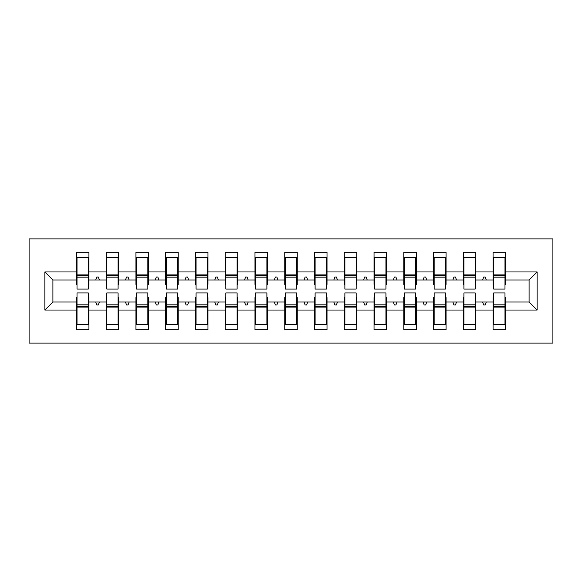 <?xml version="1.0" encoding="UTF-8"?>
<svg xmlns="http://www.w3.org/2000/svg" width="582" height="582" viewBox="0 0 582 582"><rect width="100%" height="100%" fill="white"/><g stroke="black" fill="none" stroke-linecap="round" stroke-linejoin="round"><path stroke-width="0.87" d="M29.1 343.082L552.9 343.082L552.9 238.918L29.1 238.918L29.1 343.082M493.674 297.548L493.078 297.548L493.078 302.014L475.821 302.014L475.821 297.548L475.225 297.548M537.128 310.046L529.089 302.014L529.089 279.986L537.128 271.954L537.128 310.046L505.576 310.046L505.576 329.688L493.078 329.688L493.078 302.014M529.089 279.986L505.576 279.986L505.576 252.312L493.078 252.312L493.078 271.954L475.821 271.954L475.821 284.452L475.225 284.452M493.674 284.452L493.078 284.452L493.078 271.954M463.912 297.548L463.316 297.548L463.316 302.014L446.059 302.014L446.059 297.548L445.463 297.548M493.078 310.046L475.821 310.046L475.821 329.688L463.316 329.688L463.316 302.014M475.821 271.954L475.821 252.312L463.316 252.312L463.316 271.954L446.059 271.954L446.059 284.452L445.463 284.452M463.912 284.452L463.316 284.452L463.316 271.954M434.15 297.548L433.554 297.548L433.554 302.014L416.297 302.014L416.297 297.548L415.701 297.548M463.316 310.046L446.059 310.046L446.059 329.688L433.554 329.688L433.554 302.014M446.059 271.954L446.059 252.312L433.554 252.312L433.554 271.954L416.297 271.954L416.297 284.452L415.701 284.452M434.15 284.452L433.554 284.452L433.554 271.954M404.388 297.548L403.799 297.548L403.799 302.014L386.535 302.014L386.535 297.548L385.939 297.548M433.554 310.046L416.297 310.046L416.297 329.688L403.799 329.688L403.799 302.014M416.297 271.954L416.297 252.312L403.799 252.312L403.799 271.954L386.535 271.954L386.535 284.452L385.939 284.452M404.388 284.452L403.799 284.452L403.799 271.954M374.626 297.548L374.037 297.548L374.037 302.014L356.773 302.014L356.773 297.548L356.177 297.548M403.799 310.046L386.535 310.046L386.535 329.688L374.037 329.688L374.037 302.014M386.535 271.954L386.535 252.312L374.037 252.312L374.037 271.954L356.773 271.954L356.773 284.452L356.177 284.452M374.626 284.452L374.037 284.452L374.037 271.954M344.871 297.548L344.275 297.548L344.275 302.014L327.011 302.014L327.011 297.548L326.415 297.548M374.037 310.046L356.773 310.046L356.773 329.688L344.275 329.688L344.275 302.014M356.773 271.954L356.773 252.312L344.275 252.312L344.275 271.954L327.011 271.954L327.011 284.452L326.415 284.452M344.871 284.452L344.275 284.452L344.275 271.954M315.109 297.548L314.513 297.548L314.513 302.014L297.249 302.014L297.249 297.548L296.653 297.548M344.275 310.046L327.011 310.046L327.011 329.688L314.513 329.688L314.513 302.014M327.011 271.954L327.011 252.312L314.513 252.312L314.513 271.954L297.249 271.954L297.249 284.452L296.653 284.452M315.109 284.452L314.513 284.452L314.513 271.954M285.347 297.548L284.751 297.548L284.751 302.014L267.487 302.014L267.487 297.548L266.891 297.548M314.513 310.046L297.249 310.046L297.249 329.688L284.751 329.688L284.751 302.014M297.249 271.954L297.249 252.312L284.751 252.312L284.751 271.954L267.487 271.954L267.487 284.452L266.891 284.452M285.347 284.452L284.751 284.452L284.751 271.954M255.585 297.548L254.989 297.548L254.989 302.014L237.725 302.014L237.725 297.548L237.129 297.548M284.751 310.046L267.487 310.046L267.487 329.688L254.989 329.688L254.989 302.014M267.487 271.954L267.487 252.312L254.989 252.312L254.989 271.954L237.725 271.954L237.725 284.452L237.129 284.452M255.585 284.452L254.989 284.452L254.989 271.954M225.823 297.548L225.227 297.548L225.227 302.014L207.963 302.014L207.963 297.548L207.374 297.548M254.989 310.046L237.725 310.046L237.725 329.688L225.227 329.688L225.227 302.014M237.725 271.954L237.725 252.312L225.227 252.312L225.227 271.954L207.963 271.954L207.963 284.452L207.374 284.452M225.823 284.452L225.227 284.452L225.227 271.954M196.061 297.548L195.465 297.548L195.465 302.014L178.201 302.014L178.201 297.548L177.612 297.548M225.227 310.046L207.963 310.046L207.963 329.688L195.465 329.688L195.465 302.014M207.963 271.954L207.963 252.312L195.465 252.312L195.465 271.954L178.201 271.954L178.201 284.452L177.612 284.452M196.061 284.452L195.465 284.452L195.465 271.954M166.299 297.548L165.703 297.548L165.703 302.014L148.446 302.014L148.446 297.548L147.85 297.548M195.465 310.046L178.201 310.046L178.201 329.688L165.703 329.688L165.703 302.014M178.201 271.954L178.201 252.312L165.703 252.312L165.703 271.954L148.446 271.954L148.446 284.452L147.85 284.452M166.299 284.452L165.703 284.452L165.703 271.954M136.537 297.548L135.941 297.548L135.941 302.014L118.684 302.014L118.684 297.548L118.088 297.548M165.703 310.046L148.446 310.046L148.446 329.688L135.941 329.688L135.941 302.014M148.446 271.954L148.446 252.312L135.941 252.312L135.941 271.954L118.684 271.954L118.684 284.452L118.088 284.452M136.537 284.452L135.941 284.452L135.941 271.954M106.775 297.548L106.179 297.548L106.179 302.014L88.922 302.014L88.922 329.688L76.424 329.688L76.424 302.014L52.911 302.014L44.872 310.046L44.872 271.954L52.911 279.986L52.911 302.014M135.941 310.046L118.684 310.046L118.684 329.688L106.179 329.688L106.179 302.014M118.684 271.954L118.684 252.312L106.179 252.312L106.179 271.954L88.922 271.954L88.922 252.312L76.424 252.312L76.424 271.954L44.872 271.954M106.775 284.452L106.179 284.452L106.179 271.954M77.013 297.548L76.424 297.548L76.424 302.014M77.013 284.452L76.424 284.452L76.424 271.954M504.987 297.548L505.576 297.548L505.576 310.046M505.576 279.986L505.576 284.452L504.987 284.452M475.821 310.046L475.821 302.014M446.059 310.046L446.059 302.014M416.297 310.046L416.297 302.014M386.535 310.046L386.535 302.014M356.773 310.046L356.773 302.014M327.011 310.046L327.011 302.014M297.249 310.046L297.249 302.014M267.487 310.046L267.487 302.014M237.725 310.046L237.725 302.014M207.963 310.046L207.963 302.014M178.201 310.046L178.201 302.014M148.446 310.046L148.446 302.014M118.684 310.046L118.684 302.014M537.128 271.954L505.576 271.954M106.179 310.046L88.922 310.046M76.424 310.046L44.872 310.046M482.623 279.986L486.276 279.986L485.192 277.01L483.707 277.01L482.623 279.986L475.821 279.986M493.078 279.986L486.276 279.986M482.623 302.014L483.707 304.99L485.192 304.99L486.276 302.014M452.861 279.986L456.514 279.986L455.43 277.01L453.945 277.01L452.861 279.986L446.059 279.986M463.316 279.986L456.514 279.986M452.861 302.014L453.945 304.99L455.43 304.99L456.514 302.014M423.099 279.986L426.752 279.986L425.668 277.01L424.183 277.01L423.099 279.986L416.297 279.986M433.554 279.986L426.752 279.986M423.099 302.014L424.183 304.99L425.668 304.99L426.752 302.014M393.337 279.986L396.989 279.986L395.906 277.01L394.421 277.01L393.337 279.986L386.535 279.986M403.799 279.986L396.989 279.986M393.337 302.014L394.421 304.99L395.906 304.99L396.989 302.014M363.575 279.986L367.227 279.986L366.151 277.01L364.659 277.01L363.575 279.986L356.773 279.986M374.037 279.986L367.227 279.986M363.575 302.014L364.659 304.99L366.151 304.99L367.227 302.014M333.813 279.986L337.473 279.986L336.389 277.01L334.897 277.01L333.813 279.986L327.011 279.986M344.275 279.986L337.473 279.986M333.813 302.014L334.897 304.99L336.389 304.99L337.473 302.014M304.051 279.986L307.711 279.986L306.627 277.01L305.135 277.01L304.051 279.986L297.249 279.986M314.513 279.986L307.711 279.986M304.051 302.014L305.135 304.99L306.627 304.99L307.711 302.014M274.289 279.986L277.949 279.986L276.865 277.01L275.373 277.01L274.289 279.986L267.487 279.986M284.751 279.986L277.949 279.986M274.289 302.014L275.373 304.99L276.865 304.99L277.949 302.014M244.527 279.986L248.187 279.986L247.103 277.01L245.611 277.01L244.527 279.986L237.725 279.986M254.989 279.986L248.187 279.986M244.527 302.014L245.611 304.99L247.103 304.99L248.187 302.014M214.773 279.986L218.425 279.986L217.341 277.01L215.849 277.01L214.773 279.986L207.963 279.986M225.227 279.986L218.425 279.986M214.773 302.014L215.849 304.99L217.341 304.99L218.425 302.014M185.011 279.986L188.663 279.986L187.579 277.01L186.095 277.01L185.011 279.986L178.201 279.986M195.465 279.986L188.663 279.986M185.011 302.014L186.095 304.99L187.579 304.99L188.663 302.014M155.249 279.986L158.901 279.986L157.817 277.01L156.332 277.01L155.249 279.986L148.446 279.986M165.703 279.986L158.901 279.986M155.249 302.014L156.332 304.99L157.817 304.99L158.901 302.014M125.486 279.986L129.139 279.986L128.055 277.01L126.57 277.01L125.486 279.986L118.684 279.986M135.941 279.986L129.139 279.986M125.486 302.014L126.57 304.99L128.055 304.99L129.139 302.014M95.724 279.986L99.377 279.986L98.293 277.01L96.808 277.01L95.724 279.986L88.922 279.986L88.922 271.954M106.179 279.986L99.377 279.986M95.724 302.014L96.808 304.99L98.293 304.99L99.377 302.014M88.326 297.548L88.922 297.548L88.922 302.014M88.922 279.986L88.922 284.452L88.326 284.452M76.424 279.986L52.911 279.986M529.089 302.014L505.576 302.014M76.424 257.52L77.013 257.52L76.424 257.52M77.013 277.163L77.013 257.52L88.922 257.52L88.326 257.52L88.326 289.065L77.013 289.065L77.013 277.163L88.326 277.163M88.326 304.837L88.326 324.48L76.424 324.48L77.013 324.48L77.013 292.935L88.326 292.935L88.326 304.837L77.013 304.837M106.179 257.52L106.775 257.52L106.179 257.52M106.775 277.163L106.775 257.52L118.684 257.52L118.088 257.52L118.088 289.065L106.775 289.065L106.775 277.163L118.088 277.163M118.088 304.837L118.088 324.48L106.179 324.48L106.775 324.48L106.775 292.935L118.088 292.935L118.088 304.837L106.775 304.837M135.941 257.52L136.537 257.52L135.941 257.52M136.537 277.163L136.537 257.52L148.446 257.52L147.85 257.52L147.85 289.065L136.537 289.065L136.537 277.163L147.85 277.163M147.85 304.837L147.85 324.48L135.941 324.48L136.537 324.48L136.537 292.935L147.85 292.935L147.85 304.837L136.537 304.837M165.703 257.52L166.299 257.52L165.703 257.52M166.299 277.163L166.299 257.52L178.201 257.52L177.612 257.52L177.612 289.065L166.299 289.065L166.299 277.163L177.612 277.163M177.612 304.837L177.612 324.48L165.703 324.48L166.299 324.48L166.299 292.935L177.612 292.935L177.612 304.837L166.299 304.837M195.465 257.52L196.061 257.52L195.465 257.52M196.061 277.163L196.061 257.52L207.963 257.52L207.374 257.52L207.374 289.065L196.061 289.065L196.061 277.163L207.374 277.163M207.374 304.837L207.374 324.48L195.465 324.48L196.061 324.48L196.061 292.935L207.374 292.935L207.374 304.837L196.061 304.837M225.227 257.52L225.823 257.52L225.227 257.52M225.823 277.163L225.823 257.52L237.725 257.52L237.129 257.52L237.129 289.065L225.823 289.065L225.823 277.163L237.129 277.163M237.129 304.837L237.129 324.48L225.227 324.48L225.823 324.48L225.823 292.935L237.129 292.935L237.129 304.837L225.823 304.837M254.989 257.52L255.585 257.52L254.989 257.52M255.585 277.163L255.585 257.52L267.487 257.52L266.891 257.52L266.891 289.065L255.585 289.065L255.585 277.163L266.891 277.163M266.891 304.837L266.891 324.48L254.989 324.48L255.585 324.48L255.585 292.935L266.891 292.935L266.891 304.837L255.585 304.837M284.751 257.52L285.347 257.52L284.751 257.52M285.347 277.163L285.347 257.52L297.249 257.52L296.653 257.52L296.653 289.065L285.347 289.065L285.347 277.163L296.653 277.163M296.653 304.837L296.653 324.48L284.751 324.48L285.347 324.48L285.347 292.935L296.653 292.935L296.653 304.837L285.347 304.837M314.513 257.52L315.109 257.52L314.513 257.52M315.109 277.163L315.109 257.52L327.011 257.52L326.415 257.52L326.415 289.065L315.109 289.065L315.109 277.163L326.415 277.163M326.415 304.837L326.415 324.48L314.513 324.48L315.109 324.48L315.109 292.935L326.415 292.935L326.415 304.837L315.109 304.837M344.275 257.52L344.871 257.52L344.275 257.52M344.871 277.163L344.871 257.52L356.773 257.52L356.177 257.52L356.177 289.065L344.871 289.065L344.871 277.163L356.177 277.163M356.177 304.837L356.177 324.48L344.275 324.48L344.871 324.48L344.871 292.935L356.177 292.935L356.177 304.837L344.871 304.837M374.037 257.52L374.626 257.52L374.037 257.52M374.626 277.163L374.626 257.52L386.535 257.52L385.939 257.52L385.939 289.065L374.626 289.065L374.626 277.163L385.939 277.163M385.939 304.837L385.939 324.48L374.037 324.48L374.626 324.48L374.626 292.935L385.939 292.935L385.939 304.837L374.626 304.837M403.799 257.52L404.388 257.52L403.799 257.52M404.388 277.163L404.388 257.52L416.297 257.52L415.701 257.52L415.701 289.065L404.388 289.065L404.388 277.163L415.701 277.163M415.701 304.837L415.701 324.48L403.799 324.48L404.388 324.48L404.388 292.935L415.701 292.935L415.701 304.837L404.388 304.837M433.554 257.52L434.15 257.52L433.554 257.52M434.15 277.163L434.15 257.52L446.059 257.52L445.463 257.52L445.463 289.065L434.15 289.065L434.15 277.163L445.463 277.163M445.463 304.837L445.463 324.48L433.554 324.48L434.15 324.48L434.15 292.935L445.463 292.935L445.463 304.837L434.15 304.837M463.316 257.52L463.912 257.52L463.316 257.52M463.912 277.163L463.912 257.52L475.821 257.52L475.225 257.52L475.225 289.065L463.912 289.065L463.912 277.163L475.225 277.163M475.225 304.837L475.225 324.48L463.316 324.48L463.912 324.48L463.912 292.935L475.225 292.935L475.225 304.837L463.912 304.837M493.078 257.52L493.674 257.52L493.078 257.52M493.674 277.163L493.674 257.52L505.576 257.52L504.987 257.52L504.987 289.065L493.674 289.065L493.674 277.163L504.987 277.163M504.987 304.837L504.987 324.48L493.078 324.48L493.674 324.48L493.674 292.935L504.987 292.935L504.987 304.837L493.674 304.837M77.013 317.045L76.424 317.045M88.922 317.045L88.326 317.045M88.326 306.627L77.013 306.627M88.326 264.956L88.922 264.956M76.424 264.956L77.013 264.956M77.013 275.373L88.326 275.373M118.088 264.956L118.684 264.956M106.179 264.956L106.775 264.956M106.775 275.373L118.088 275.373M147.85 264.956L148.446 264.956M135.941 264.956L136.537 264.956M136.537 275.373L147.85 275.373M177.612 264.956L178.201 264.956M165.703 264.956L166.299 264.956M166.299 275.373L177.612 275.373M207.374 264.956L207.963 264.956M195.465 264.956L196.061 264.956M196.061 275.373L207.374 275.373M106.775 317.045L106.179 317.045M118.684 317.045L118.088 317.045M118.088 306.627L106.775 306.627M136.537 317.045L135.941 317.045M148.446 317.045L147.85 317.045M147.85 306.627L136.537 306.627M166.299 317.045L165.703 317.045M178.201 317.045L177.612 317.045M177.612 306.627L166.299 306.627M196.061 317.045L195.465 317.045M207.963 317.045L207.374 317.045M207.374 306.627L196.061 306.627M237.129 264.956L237.725 264.956M225.227 264.956L225.823 264.956M225.823 275.373L237.129 275.373M225.823 317.045L225.227 317.045M237.725 317.045L237.129 317.045M237.129 306.627L225.823 306.627M266.891 264.956L267.487 264.956M254.989 264.956L255.585 264.956M255.585 275.373L266.891 275.373M255.585 317.045L254.989 317.045M267.487 317.045L266.891 317.045M266.891 306.627L255.585 306.627M296.653 264.956L297.249 264.956M284.751 264.956L285.347 264.956M285.347 275.373L296.653 275.373M285.347 317.045L284.751 317.045M297.249 317.045L296.653 317.045M296.653 306.627L285.347 306.627M326.415 264.956L327.011 264.956M314.513 264.956L315.109 264.956M315.109 275.373L326.415 275.373M315.109 317.045L314.513 317.045M327.011 317.045L326.415 317.045M326.415 306.627L315.109 306.627M356.177 264.956L356.773 264.956M344.275 264.956L344.871 264.956M344.871 275.373L356.177 275.373M344.871 317.045L344.275 317.045M356.773 317.045L356.177 317.045M356.177 306.627L344.871 306.627M385.939 264.956L386.535 264.956M374.037 264.956L374.626 264.956M374.626 275.373L385.939 275.373M374.626 317.045L374.037 317.045M386.535 317.045L385.939 317.045M385.939 306.627L374.626 306.627M415.701 264.956L416.297 264.956M403.799 264.956L404.388 264.956M404.388 275.373L415.701 275.373M404.388 317.045L403.799 317.045M416.297 317.045L415.701 317.045M415.701 306.627L404.388 306.627M445.463 264.956L446.059 264.956M433.554 264.956L434.15 264.956M434.15 275.373L445.463 275.373M434.15 317.045L433.554 317.045M446.059 317.045L445.463 317.045M445.463 306.627L434.15 306.627M475.225 264.956L475.821 264.956M463.316 264.956L463.912 264.956M463.912 275.373L475.225 275.373M463.912 317.045L463.316 317.045M475.821 317.045L475.225 317.045M475.225 306.627L463.912 306.627M504.987 264.956L505.576 264.956M493.078 264.956L493.674 264.956M493.674 275.373L504.987 275.373M493.674 317.045L493.078 317.045M505.576 317.045L504.987 317.045M504.987 306.627L493.674 306.627M88.326 307.078L77.013 307.078M77.013 274.922L88.326 274.922M106.775 274.922L118.088 274.922M136.537 274.922L147.85 274.922M166.299 274.922L177.612 274.922M196.061 274.922L207.374 274.922M118.088 307.078L106.775 307.078M147.85 307.078L136.537 307.078M177.612 307.078L166.299 307.078M207.374 307.078L196.061 307.078M225.823 274.922L237.129 274.922M237.129 307.078L225.823 307.078M255.585 274.922L266.891 274.922M266.891 307.078L255.585 307.078M285.347 274.922L296.653 274.922M296.653 307.078L285.347 307.078M315.109 274.922L326.415 274.922M326.415 307.078L315.109 307.078M344.871 274.922L356.177 274.922M356.177 307.078L344.871 307.078M374.626 274.922L385.939 274.922M385.939 307.078L374.626 307.078M404.388 274.922L415.701 274.922M415.701 307.078L404.388 307.078M434.15 274.922L445.463 274.922M445.463 307.078L434.15 307.078M463.912 274.922L475.225 274.922M475.225 307.078L463.912 307.078M493.674 274.922L504.987 274.922M504.987 307.078L493.674 307.078"/></g></svg>
